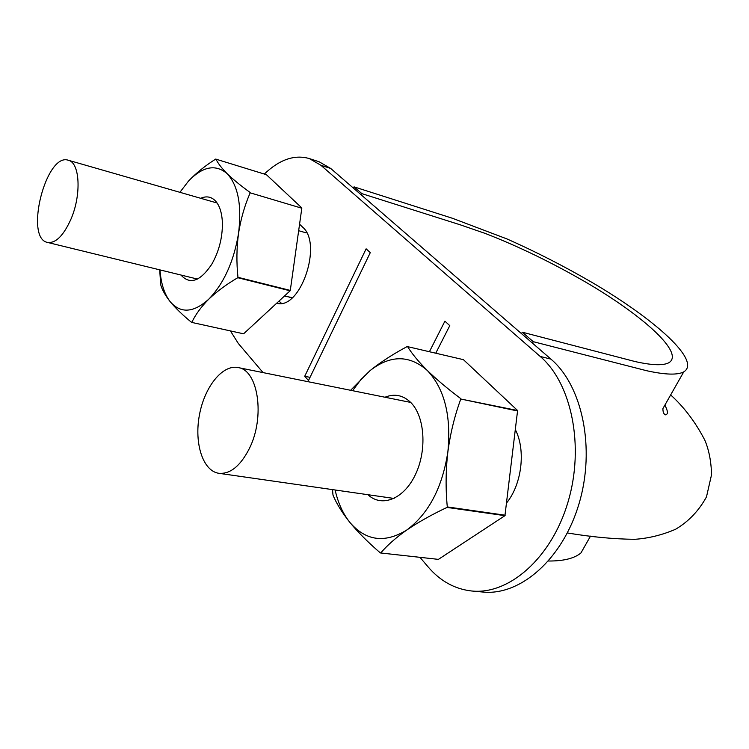 <?xml version="1.0" encoding="UTF-8"?>
<svg xmlns="http://www.w3.org/2000/svg" width="749" height="749" viewBox="0 0 749 749"><rect width="100%" height="100%" fill="white"/><g stroke="black" fill="none" stroke-linecap="round" stroke-linejoin="round"><path stroke-width="1.12" d="M361.318 194.955L361.926 193.663L460.289 224.831L485.165 233.407C518.767 246.477 552.65 262.936 586.823 282.776C644.262 316.518 684.848 353.388 668.791 362.769C663.127 365.718 651.93 365.325 635.199 361.58L522.278 332.191L533.269 341.684L646.518 370.689C665.084 374.79 677.489 375.193 683.734 371.888C701.598 361.187 655.843 319.935 592.281 282.579C564.4 266.382 536.012 251.851 507.12 238.997L452.387 218.259L354.052 186.866L361.926 193.663M354.052 186.866L353.444 188.139M292.41 297.596L289.386 297.278M306.229 232.864L298.664 230.701M532.492 343.154L533.269 341.684M590.502 536.125L580.952 552.949C574.408 558.408 563.594 561.104 548.521 561.02M521.51 333.651L522.278 332.191M284.386 296.108L292.382 297.625M249.342 448.567C265.315 416.968 258.208 369.987 238.154 367.572C222.49 364.239 204.477 386.943 199.403 415.115C194.085 443.239 202.848 470.99 218.792 473.293C230.205 474.286 240.392 466.037 249.342 448.567M71.071 218.895C81.585 194.543 79.862 162.524 68.356 160.258C46.035 152.187 24.249 238.322 47.496 242.423C55.716 243.491 63.571 235.654 71.071 218.895M263.077 372.609L238.322 343.473L230.439 330.964M264.322 174.058C279.546 159.509 294.535 154.341 309.309 158.563L320.872 165.257L330.721 168.469L550.927 359.117C582.329 385.66 595.652 448.351 578.986 503.871C562.527 559.494 519.918 596.232 482.459 592L472.067 591.027M419.983 557.34L428.053 566.834C440.103 580.952 454.549 588.995 471.393 590.961C508.796 595.202 551.442 558.174 567.985 502.139C584.744 446.207 571.534 383.104 540.207 356.449L320.872 165.257M308.494 380.52L304.721 376.27L366.121 248.827L370.278 252.638L308.494 380.52M515.462 429.86C525.892 450.205 521.903 484.051 506.68 502.841M276.69 303.223C300.143 310.563 323.109 243.874 302.605 227.116L299.572 224.204M429.43 351.684L444.906 321.171L449.784 325.646L435.768 353.172M310.02 377.356L304.721 376.27M309.309 158.563L319.102 161.765L330.721 168.469M281.446 303.308L279.162 301.257M250.175 192.821L301.81 208.213L250.175 192.821C244.67 205.469 240.794 218.989 238.538 233.388C233.828 261.513 223.932 283.422 208.821 299.123C216.789 291.52 226.441 284.377 237.779 277.71L290.106 290.809L243.612 333.811L191.575 322.379L243.612 333.811M250.1 192.456C240.785 185.715 233.154 179.47 227.209 173.731C238.154 185.63 241.927 205.526 238.538 233.388C236.59 247.882 236.403 262.515 237.957 277.308L237.779 277.71M191.81 322.37C195.508 314.552 201.172 306.809 208.821 299.123C193.626 312.81 180.809 313.728 170.351 301.884C175.734 308.354 182.812 315.189 191.575 322.379M179.9 192.315L188.439 181.164C195.91 173.234 205.001 165.875 215.703 159.078L266.429 174.704L301.735 207.857M301.81 208.213L290.294 290.415L237.957 277.308M159.706 269.837L160.689 284.667C162.065 289.751 165.295 295.49 170.351 301.884C164.462 294.385 160.998 283.721 159.977 269.902M188.439 181.164C202.726 166.325 215.646 163.844 227.209 173.731C221.592 168.085 217.837 163.179 215.946 159.022M200.713 198.298C206.275 195.835 211.115 196.641 215.244 200.713C219.626 205.423 222.013 212.894 222.406 223.127C222.5 237.864 218.933 251.598 211.724 264.331C200.208 281.427 189.956 284.994 180.968 275.033M352.592 390.688L360.868 379.603L370.118 370.568C380.651 362.113 393.01 354.108 407.194 346.553L463.425 359.66L517.596 410.518L460.794 399.03C454.69 415.676 450.392 433.212 447.893 451.656C442.397 487.487 428.737 513.571 406.913 529.927C418.382 522.137 431.752 514.629 447.041 507.41L504.938 515.668L438.408 559.372L380.37 552.94C368.293 542.566 358.153 532.417 349.952 522.512C343.033 513.87 338.08 503.028 335.103 489.986M460.663 398.534C447.63 388.768 436.527 379.425 427.342 370.502C444.503 388.778 451.347 415.826 447.893 451.656C445.739 470.157 445.543 488.582 447.293 506.923L447.041 507.41M380.717 552.996C387.093 545.441 395.828 537.745 406.913 529.927C384.93 543.474 365.933 541.003 349.952 522.512C342.106 512.653 336.451 503.515 332.996 495.089L332.481 489.612M504.938 515.668L517.596 410.518M407.54 346.544C411.913 353.687 418.513 361.673 427.342 370.502C409.422 354.811 390.351 354.839 370.118 370.568L350.616 390.295M505.191 515.209L447.293 506.923M517.728 411.004L460.794 399.03M384.967 397.232C394.601 393.356 403.262 395.172 410.958 402.681C424.823 416.594 427.127 450.289 415.395 474.632C403.851 499.152 381.756 507.822 367.956 494.705M540.207 356.449L550.927 359.117M567.368 532.951C591.214 536.958 613.656 539.074 634.684 539.317C648.484 538.381 662.107 535.039 675.551 529.281C688.537 521.594 698.854 510.79 706.494 496.849L711.55 474.679C711.204 461.468 708.966 449.98 704.837 440.206C695.587 422.305 684.193 407.213 670.655 394.92M683.734 371.888L662.902 408.589C662.893 412.175 663.783 414.263 665.561 414.843C667.181 414.113 669.119 413.729 664.897 405.078M217.107 203.007L68.356 160.258M197.483 279.068L47.496 242.423M410.705 402.428L238.154 367.572M394.058 498.45L218.792 473.293"/></g></svg>
